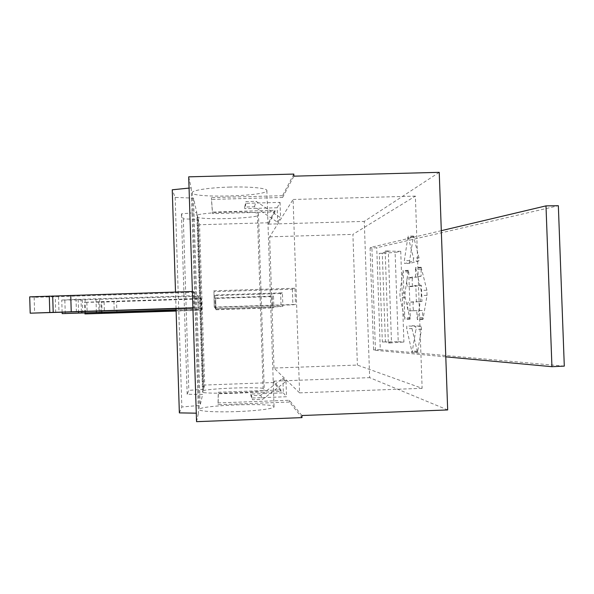 <?xml version="1.0" encoding="UTF-8"?>
<svg xmlns="http://www.w3.org/2000/svg" width="594" height="594" viewBox="0 0 594 594"><rect width="100%" height="100%" fill="white"/><g stroke="black" fill="none" stroke-linecap="round" stroke-linejoin="round"><path stroke-width="0.45" stroke-dasharray="2.97 2.23" d="M370.077 247.95L373.604 349.911L375.445 350.319L371.881 247.134L370.077 247.95L376.745 247.75L558.345 205.724M564.3 366.127L380.279 349.673L376.745 247.75M380.279 349.673L373.604 349.911M441.305 230.68L371.881 247.134M375.445 350.319L445.79 356.846M398.225 341.684L403.905 342.033L400.735 251.321L395.114 252.472L398.225 341.684L385.409 341.906L391.505 342.872L388.313 250.958L382.291 253.274L385.409 341.906L382.336 342.01L379.262 253.371L395.114 252.472M439.233 172.334L364.278 221.391L369.661 377.643L447.676 409.942M412.021 328.556L417.5 352.205L421.517 329.195L421.168 326.188L412.139 325.72L412.021 328.556L406.719 328.742L406.831 325.898L415.614 326.373L415.956 329.38L412.073 352.398L406.719 328.742M408.175 270.864L405.041 292.909L405.197 297.49L409.853 318.688L410.09 319.171L410.335 317.523L408.739 271.911L408.39 270.329L408.175 270.864L402.932 271.027L403.133 270.493L404.833 319.349L400.059 297.653L399.896 293.08L402.932 271.027M419.008 257.878L413.439 235.989L409.637 260.603L409.942 263.394L418.867 260.929L419.008 257.878L413.446 258.048L413.32 261.1L404.64 263.558L404.343 260.766L408.019 236.145L413.446 258.048M413.973 310.699L422.304 310.484L422.973 319.409L427.049 295.337L426.871 290.214L421.146 267.248L421.101 276.24L412.823 277.866C411.783 277.866 412.073 286.761 413.105 286.523L421.413 285.269L421.985 301.448L413.669 302.042C412.615 301.908 412.934 310.929 413.973 310.699L408.605 310.877C407.588 311.108 407.276 302.086 408.301 302.212L416.387 301.633L415.822 285.447L407.736 286.702C406.734 286.932 406.445 278.037 407.454 278.037L415.503 276.418L415.54 267.426L421.124 290.399L421.302 295.522L417.367 319.594L416.706 310.669L408.605 310.877M400.735 251.321L385.164 251.054L388.357 342.983L403.905 342.033M201.403 310.068L201.863 310.209L201.5 298.886L101.737 302.108L84.578 302.294L98.701 301.759L201.024 298.455L201.403 310.068L176.114 310.9M113.907 301.269L114.248 312.088M201.5 298.886L201.024 298.455M84.912 313.045L84.578 302.294M98.701 301.759L99.035 312.578M86.85 302.517L87.199 313.951M102.086 313.491L101.737 302.108M101.448 312.503L101.114 301.685M116.914 313.001L116.558 301.633M104.084 302.034L104.44 313.409M201.863 310.209L176.114 311.056M198.255 309.118L198.886 309.303L198.463 296.139L82.306 299.873L61.761 300.029L78.178 299.398L197.817 295.552L198.255 309.118L176.076 309.845M95.968 298.827L96.354 311.271M198.463 296.139L197.817 295.552M62.132 312.385L61.761 300.029M78.178 299.398L78.556 311.857M64.85 300.334L65.251 313.654M82.707 313.12L82.306 299.873M81.378 311.761L80.999 299.309M99.985 312.555L99.577 299.317M85.039 299.784L85.447 313.031M198.886 309.303L176.084 310.053M192.382 291.506L193.31 291.476L193.837 307.774L192.902 307.803M193.837 307.774L194.743 308.048L194.238 292.315L193.31 291.476M194.238 292.315L55.242 296.755L34.148 297.29L29.7 296.852M34.148 297.29L34.623 313.246M55.717 312.607L55.242 296.755M76.411 311.924L75.928 296.094M58.516 296.651L58.999 312.496M194.743 308.048L192.909 308.108M391.505 342.872L388.357 342.983M385.372 341.899L382.336 342.01M388.313 250.958L385.164 251.054M250.839 394.082L252.376 398.002L252.435 399.717L262.689 399.331L286.004 381.348L282.863 378.23L262.882 393.636L250.839 394.082L250.891 395.708L252.435 399.717M293.815 174.079L282.573 195.686L282.633 197.46L211.449 199.413L211.39 197.631L212.459 212.065L274.963 210.313L275.015 211.865L212.504 213.625L211.449 199.413M282.573 195.686L211.39 197.631M277.19 207.759L280.034 202.376L245.975 203.319L245.923 201.611L256.148 201.329L280.546 217.679L277.673 222.342L254.44 206.771L244.698 207.039L244.75 208.665L277.19 207.759L277.673 222.342M212.504 213.625L212.459 212.065M280.94 389.931L273.737 381.148L273.782 382.529L280.992 391.498L218.347 393.815L218.295 392.248L280.94 389.931L280.992 391.498M274.963 210.313L268.488 222.765L268.533 224.138L275.015 211.865M282.633 197.46L293.882 176.166M301.908 415.518L289.397 400.252L218.043 402.925L218.095 404.714L289.456 402.034L301.982 417.619M289.456 402.034L289.397 400.252M282.863 378.23L283.353 392.872L262.882 393.636L260.655 395.352L250.891 395.708M260.655 395.352L262.689 399.331M252.376 398.002L286.516 396.733L283.353 392.872M245.975 203.319L244.75 208.665M244.698 207.039L245.923 201.611M254.44 206.771L256.148 201.329M218.043 402.925L218.295 392.248M218.347 393.815L218.095 404.714M196.555 421.666L198.433 413.216L196.287 413.179M179.358 412.889L181.838 406.987L200.178 405.39L202.621 394.401L187.169 394.29L188.81 390.377L203.772 389.219L204.7 385.053L199.539 224.74L198.299 219.283L183.316 218.904L181.4 213.847L196.77 212.504L193.51 198.121L175.156 197.423L172.253 189.783M273.782 382.529L204.7 385.053M263.12 388.29C251.908 386.924 214.182 388.313 203.497 390.488L203.037 392.537C212.986 394.112 255.153 392.545 264.3 390.273L263.12 388.29L257.432 215.941L258.449 213.224C249.176 210.915 207.098 212.088 197.319 214.946L197.928 217.627C208.724 219.691 246.376 218.614 257.432 215.941M237.333 411.56C257.677 410.825 274.859 408.516 274.057 406.786C274.599 402.39 197.349 405.286 199.265 409.608C199.072 411.382 216.996 412.37 237.333 411.56M268.488 222.765L199.539 224.74M189.063 188.098L191.194 187.882L188.699 176.834M230.004 187.08C209.719 187.578 191.966 190.258 192.293 192.605C190.704 198.47 267.768 196.354 266.884 190.577C267.552 188.224 250.289 186.486 230.004 187.08M191.194 187.882L198.433 413.216M176.039 308.665L175.512 292.048M198.299 219.283L203.772 389.219M183.316 218.904L188.81 390.377M196.77 212.504L202.621 394.401M187.169 394.29L181.4 213.847M175.156 197.423L181.838 406.987M193.51 198.121L200.178 405.39M258.449 213.224L264.3 390.273M197.319 214.946L203.037 392.537M197.928 217.627L203.497 390.488M286.004 381.348L286.516 396.733M280.034 202.376L280.546 217.679M422.304 310.484L416.706 310.669M421.985 301.448L416.387 301.633M421.413 285.269L415.822 285.447M421.101 276.24L415.503 276.418M382.291 253.274L379.262 253.371M273.737 381.148L369.661 377.643M268.533 224.138L364.278 221.391M274.005 368.05L269.654 236.828L293.094 199.48L299.576 392.872L274.005 368.05L357.388 365.065L422.126 388.328L415.362 196.117L352.903 234.385L357.388 365.065M299.576 392.872L422.126 388.328M269.654 236.828L352.903 234.385M293.094 199.48L415.362 196.117M272.163 296.606L272.542 307.885L273.871 307.685L273.485 296.116L272.163 296.606L215.674 298.426L215.934 309.593L273.871 307.685M292.367 289.174L292.894 304.833L295.485 304.447L294.943 288.231L292.367 289.174L213.944 291.684L214.248 307.105L295.485 304.447M282.417 292.835L280.628 293.495L281.066 306.608L282.87 306.341L282.417 292.835L214.798 295.01L215.377 308.761L281.066 306.608M214.946 295.604L280.628 293.495M215.377 308.761L282.87 306.341M214.449 307.402L292.894 304.833M216.038 309.741L272.542 307.885M214.248 307.105L213.944 291.684M213.721 290.822L294.943 288.231M215.236 308.561L214.798 295.01M215.934 309.593L215.674 298.426M215.563 297.988L273.485 296.116M413.669 302.042L408.301 302.212M413.127 286.523L407.759 286.694M412.823 277.866L407.454 278.037M420.849 269.097L415.251 269.268M421.391 267.708L415.785 267.887M426.871 290.214L421.124 290.399M427.049 295.337L421.302 295.522M423.195 318.896L417.582 319.082M422.557 317.634L416.958 317.827M413.884 236.813L408.449 236.969M418.867 260.929L413.32 261.1M409.957 263.394L404.655 263.558M409.637 260.603L404.343 260.766M412.971 237.184L407.558 237.34M405.041 292.909L399.896 293.08M408.739 271.911L403.475 272.074M410.335 317.523L405.071 317.701M409.853 318.688L404.603 318.859M405.197 297.49L400.059 297.653M416.973 351.121L411.56 351.306M421.168 326.188L415.614 326.373M421.517 329.195L415.956 329.38M417.901 351.284L412.466 351.477M192.293 192.605L199.265 409.608M266.884 190.577L274.057 406.786M413.105 286.523L407.736 286.702M421.146 267.248L415.54 267.426M422.973 319.409L417.367 319.594M409.942 263.394L404.64 263.558M413.439 235.989L408.019 236.145M408.39 270.329L403.133 270.493M410.09 319.171L404.833 319.349M417.5 352.205L412.073 352.398"/><path stroke-width="0.89" d="M445.79 356.846L551.937 366.698L564.3 366.127L558.345 205.724L545.99 205.873L441.305 230.68M551.937 366.698L545.99 205.873M447.676 409.942L439.233 172.334L293.882 176.166L293.815 174.079L188.699 176.834L196.555 421.666L301.982 417.619L301.908 415.518L447.676 409.942M114.248 312.088L114.271 312.934L101.47 313.35L101.448 312.503M176.114 310.9L114.271 312.934M99.035 312.578L99.064 313.432L84.935 313.922L84.912 313.045M84.935 313.922L176.114 311.056M101.47 313.35L99.064 313.432M96.354 311.271L96.391 312.459L81.415 312.949L81.378 311.761M176.076 309.845L96.391 312.459M78.556 311.857L78.594 313.038L62.17 313.617L62.132 312.385M62.17 313.617L176.084 310.053M81.415 312.949L78.594 313.038M49.295 296.072L49.792 312.489L30.19 313.187L29.7 296.852L192.382 291.506M70.738 295.389L71.235 311.791L53.193 312.377L52.695 295.968M192.902 307.803L71.235 311.791M30.19 313.187L192.909 308.108M53.193 312.377L49.792 312.489M196.287 413.179L179.358 412.889L176.039 308.665M175.512 292.048L172.253 189.783L189.063 188.098"/></g></svg>

